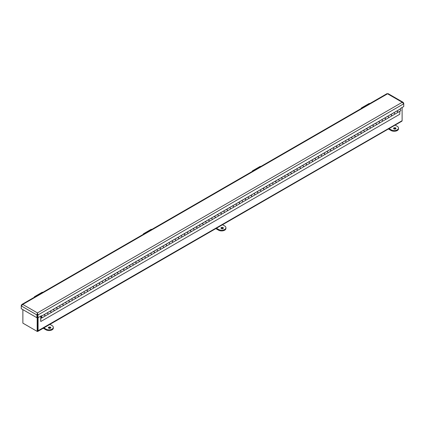 <?xml version="1.0" encoding="UTF-8"?>
<svg xmlns="http://www.w3.org/2000/svg" width="425" height="425" viewBox="0 0 425 425"><rect width="100%" height="100%" fill="white"/><g stroke="black" fill="none" stroke-linecap="round" stroke-linejoin="round"><path stroke-width="0.64" d="M402.119 107.493L402.119 120.567A1.445 0.834 60 0 1 401.822 121.226L37.777 331.404A1.445 0.834 -120 0 0 38.08 330.74L38.08 317.672M37.177 317.571L37.177 331.399L37.628 331.139L37.628 317.528L37.628 330.48A0.807 0.468 60 0 1 37.458 330.852M23.89 323.728L37.06 331.33A1.445 0.834 -120 0 0 37.06 331.335M22.87 309.623L22.87 323.138L37.177 331.399A1.445 0.834 -120 0 0 37.777 331.404M402.108 120.711L38.08 330.74M37.288 314.426L37.559 314.585M403.516 103.296L403.208 102.356L402.241 102.287L403.75 103.774L403.75 106.553L400.292 108.545L400.292 108.986L41.432 316.173L41.432 315.733L37.979 317.73L37.528 317.47L37.528 314.691L37.979 314.952L37.443 312.906L36.906 314.952L36.906 317.73L37.357 317.47L37.357 314.776M387.021 94.116L387.558 93.808L388.094 94.116M21.25 305.293L21.25 305.91L22.759 304.428L21.792 304.497L21.484 305.432M37.443 312.906L22.759 304.428L387.558 93.808L402.241 102.287L37.443 312.906L37.443 313.422M36.906 317.73L21.25 308.688L21.25 305.91L36.906 314.952L37.357 314.691M37.979 317.73L37.979 314.952L403.75 103.774L403.75 103.158M41.432 316.173L41.055 315.95M40.667 321.295L40.731 316.864A0.861 0.494 -120 0 1 40.906 316.508A0.861 0.494 -120 0 1 41.767 317.007A0.861 0.494 -120 0 1 41.767 318.001A0.861 0.494 -120 0 1 40.954 317.576L40.667 321.295M399.782 111.302L399.782 114.256L40.922 321.438M41.693 317.459A0.499 0.287 60 0 1 41.087 317.401A0.499 0.287 60 0 1 41.475 316.954A0.499 0.287 60 0 1 41.693 317.459M41.289 317.927L40.922 318.139M41.767 318.001L44.715 316.296A0.861 0.494 -120 0 0 44.715 315.302A0.861 0.494 -120 0 0 43.86 314.808L40.906 316.508M394.543 114.325L397.492 112.625A0.861 0.494 -120 0 0 397.492 111.632A0.861 0.494 -120 0 0 396.631 111.132L393.715 112.822A0.861 0.494 60 0 1 394.559 113.358A0.861 0.494 60 0 1 394.543 114.325A0.861 0.494 60 0 1 394.522 114.341M388.461 117.837L391.409 116.137A0.861 0.494 -120 0 0 391.409 115.143A0.861 0.494 -120 0 0 390.554 114.644L387.632 116.333A0.861 0.494 60 0 1 388.477 116.87A0.861 0.494 60 0 1 388.461 117.837A0.861 0.494 60 0 1 388.439 117.853M382.378 121.348L385.332 119.648A0.861 0.494 -120 0 0 385.332 118.655A0.861 0.494 -120 0 0 384.471 118.155L381.549 119.845A0.861 0.494 60 0 1 382.394 120.381A0.861 0.494 60 0 1 382.378 121.348A0.861 0.494 60 0 1 382.357 121.364M379.249 123.16A0.861 0.494 -120 0 0 379.249 122.166A0.861 0.494 -120 0 0 378.388 121.667L375.466 123.356A0.861 0.494 60 0 1 376.311 123.893A0.861 0.494 60 0 1 376.295 124.86A0.861 0.494 60 0 1 376.274 124.876L379.249 123.16M373.166 126.671A0.861 0.494 -120 0 0 373.166 125.678A0.861 0.494 -120 0 0 372.305 125.178L369.383 126.868A0.861 0.494 60 0 1 370.228 127.404A0.861 0.494 60 0 1 370.212 128.371A0.861 0.494 60 0 1 370.191 128.387L373.166 126.671M364.135 131.883L367.083 130.183A0.861 0.494 -120 0 0 367.083 129.189A0.861 0.494 -120 0 0 366.223 128.69L363.301 130.379A0.861 0.494 60 0 1 364.145 130.916A0.861 0.494 60 0 1 364.135 131.883A0.861 0.494 60 0 1 364.108 131.899M358.052 135.394L361 133.694A0.861 0.494 -120 0 0 361 132.701A0.861 0.494 -120 0 0 360.14 132.202L357.218 133.891A0.861 0.494 60 0 1 358.062 134.428A0.861 0.494 60 0 1 358.052 135.394A0.861 0.494 60 0 1 358.025 135.41M351.969 138.906L354.918 137.206A0.861 0.494 -120 0 0 354.918 136.212A0.861 0.494 -120 0 0 354.057 135.713L351.14 137.403A0.861 0.494 60 0 1 351.98 137.939A0.861 0.494 60 0 1 351.969 138.906A0.861 0.494 60 0 1 351.942 138.922M345.886 142.417L348.835 140.718A0.861 0.494 -120 0 0 348.835 139.724A0.861 0.494 -120 0 0 347.974 139.225L345.058 140.914A0.861 0.494 60 0 1 345.902 141.451A0.861 0.494 60 0 1 345.886 142.417A0.861 0.494 60 0 1 345.86 142.433M339.803 145.929L342.752 144.229A0.861 0.494 -120 0 0 342.752 143.236A0.861 0.494 -120 0 0 341.891 142.736L338.975 144.426A0.861 0.494 60 0 1 339.819 144.962A0.861 0.494 60 0 1 339.803 145.929A0.861 0.494 60 0 1 339.782 145.945M333.721 149.441L336.669 147.741A0.861 0.494 -120 0 0 336.669 146.747A0.861 0.494 -120 0 0 335.808 146.248L332.892 147.937A0.861 0.494 60 0 1 333.737 148.474A0.861 0.494 60 0 1 333.721 149.441A0.861 0.494 60 0 1 333.699 149.457M327.638 152.952L330.586 151.252A0.861 0.494 -120 0 0 330.586 150.259A0.861 0.494 -120 0 0 329.726 149.759L326.809 151.449A0.861 0.494 60 0 1 327.654 151.985A0.861 0.494 60 0 1 327.638 152.952A0.861 0.494 60 0 1 327.617 152.968M321.555 156.464L324.503 154.764A0.861 0.494 -120 0 0 324.503 153.77A0.861 0.494 -120 0 0 323.648 153.271L320.726 154.96A0.861 0.494 60 0 1 321.571 155.497A0.861 0.494 60 0 1 321.555 156.464A0.861 0.494 60 0 1 321.534 156.48M315.472 159.975L318.426 158.275A0.861 0.494 -120 0 0 318.426 157.282A0.861 0.494 -120 0 0 317.565 156.782L314.643 158.472A0.861 0.494 60 0 1 315.488 159.008A0.861 0.494 60 0 1 315.472 159.975A0.861 0.494 60 0 1 315.451 159.991M309.389 163.487L312.343 161.787A0.861 0.494 -120 0 0 312.343 160.793A0.861 0.494 -120 0 0 311.483 160.294L308.561 161.983A0.861 0.494 60 0 1 309.405 162.52A0.861 0.494 60 0 1 309.389 163.487A0.861 0.494 60 0 1 309.368 163.503M303.307 166.998L306.26 165.298A0.861 0.494 -120 0 0 306.26 164.305A0.861 0.494 -120 0 0 305.4 163.806L302.478 165.495A0.861 0.494 60 0 1 303.322 166.032A0.861 0.494 60 0 1 303.307 166.998A0.861 0.494 60 0 1 303.285 167.014M297.229 170.51L300.178 168.81A0.861 0.494 -120 0 0 300.178 167.817A0.861 0.494 -120 0 0 299.317 167.317L296.395 169.007A0.861 0.494 60 0 1 297.24 169.543A0.861 0.494 60 0 1 297.229 170.51A0.861 0.494 60 0 1 297.203 170.526M291.146 174.022L294.095 172.322A0.861 0.494 -120 0 0 294.095 171.328A0.861 0.494 -120 0 0 293.234 170.829L290.312 172.518A0.861 0.494 60 0 1 291.157 173.055A0.861 0.494 60 0 1 291.146 174.022A0.861 0.494 60 0 1 291.12 174.038M285.063 177.533L288.012 175.833A0.861 0.494 -120 0 0 288.012 174.84A0.861 0.494 -120 0 0 287.151 174.34L284.235 176.03A0.861 0.494 60 0 1 285.074 176.566A0.861 0.494 60 0 1 285.063 177.533A0.861 0.494 60 0 1 285.037 177.549M278.981 181.045L281.929 179.345A0.861 0.494 -120 0 0 281.929 178.351A0.861 0.494 -120 0 0 281.068 177.852L278.152 179.541A0.861 0.494 60 0 1 278.997 180.078A0.861 0.494 60 0 1 278.981 181.045A0.861 0.494 60 0 1 278.954 181.061M272.898 184.556L275.846 182.856A0.861 0.494 -120 0 0 275.846 181.863A0.861 0.494 -120 0 0 274.986 181.363L272.069 183.053A0.861 0.494 60 0 1 272.914 183.589A0.861 0.494 60 0 1 272.898 184.556A0.861 0.494 60 0 1 272.871 184.572M266.815 188.068L269.763 186.368A0.861 0.494 -120 0 0 269.763 185.374A0.861 0.494 -120 0 0 268.903 184.875L265.986 186.564A0.861 0.494 60 0 1 266.831 187.101A0.861 0.494 60 0 1 266.815 188.068A0.861 0.494 60 0 1 266.794 188.084M260.732 191.585L263.681 189.879A0.861 0.494 -120 0 0 263.681 188.886A0.861 0.494 -120 0 0 262.82 188.387L259.903 190.076A0.861 0.494 60 0 1 260.748 190.613A0.861 0.494 60 0 1 260.732 191.585A0.861 0.494 60 0 1 260.711 191.595M254.649 195.096L257.598 193.391A0.861 0.494 -120 0 0 257.598 192.398A0.861 0.494 -120 0 0 256.743 191.898L253.821 193.587A0.861 0.494 60 0 1 254.665 194.124A0.861 0.494 60 0 1 254.649 195.096A0.861 0.494 60 0 1 254.628 195.107M248.567 198.608L251.52 196.903A0.861 0.494 -120 0 0 251.52 195.909A0.861 0.494 -120 0 0 250.66 195.41L247.738 197.099A0.861 0.494 60 0 1 248.583 197.636A0.861 0.494 60 0 1 248.567 198.608A0.861 0.494 60 0 1 248.545 198.618M242.484 202.119L245.438 200.414A0.861 0.494 -120 0 0 245.438 199.421A0.861 0.494 -120 0 0 244.577 198.927L241.655 200.611A0.861 0.494 60 0 1 242.5 201.147A0.861 0.494 60 0 1 242.484 202.119A0.861 0.494 60 0 1 242.462 202.13M236.401 205.631L239.355 203.926A0.861 0.494 -120 0 0 239.355 202.932A0.861 0.494 -120 0 0 238.494 202.438L235.572 204.122A0.861 0.494 60 0 1 236.417 204.659A0.861 0.494 60 0 1 236.401 205.631A0.861 0.494 60 0 1 236.38 205.642M230.318 209.143L233.272 207.437A0.861 0.494 -120 0 0 233.272 206.444A0.861 0.494 -120 0 0 232.411 205.95L229.489 207.634A0.861 0.494 60 0 1 230.334 208.17A0.861 0.494 60 0 1 230.318 209.143A0.861 0.494 60 0 1 230.297 209.153M224.241 212.654L227.189 210.949A0.861 0.494 -120 0 0 227.189 209.955A0.861 0.494 -120 0 0 226.328 209.461L223.407 211.145A0.861 0.494 60 0 1 224.251 211.682A0.861 0.494 60 0 1 224.241 212.654A0.861 0.494 60 0 1 224.214 212.665M218.158 216.166L221.106 214.46A0.861 0.494 -120 0 0 221.106 213.467A0.861 0.494 -120 0 0 220.246 212.973L217.324 214.657A0.861 0.494 60 0 1 218.168 215.193A0.861 0.494 60 0 1 218.158 216.166A0.861 0.494 60 0 1 218.131 216.176M212.075 219.677L215.023 217.972A0.861 0.494 -120 0 0 215.023 216.978A0.861 0.494 -120 0 0 214.163 216.484L211.246 218.168A0.861 0.494 60 0 1 212.086 218.705A0.861 0.494 60 0 1 212.075 219.677A0.861 0.494 60 0 1 212.048 219.688M205.992 223.189L208.941 221.483A0.861 0.494 -120 0 0 208.941 220.49A0.861 0.494 -120 0 0 208.08 219.996L205.163 221.68A0.861 0.494 60 0 1 206.008 222.217A0.861 0.494 60 0 1 205.992 223.189A0.861 0.494 60 0 1 205.966 223.199M199.909 226.7L202.858 224.995A0.861 0.494 -120 0 0 202.858 224.002A0.861 0.494 -120 0 0 201.997 223.508L199.081 225.192A0.861 0.494 60 0 1 199.925 225.728A0.861 0.494 60 0 1 199.909 226.7A0.861 0.494 60 0 1 199.888 226.711M193.827 230.212L196.775 228.507A0.861 0.494 -120 0 0 196.775 227.513A0.861 0.494 -120 0 0 195.914 227.019L192.998 228.703A0.861 0.494 60 0 1 193.843 229.24A0.861 0.494 60 0 1 193.827 230.212A0.861 0.494 60 0 1 193.805 230.222M187.744 233.723L190.692 232.018A0.861 0.494 -120 0 0 190.692 231.025A0.861 0.494 -120 0 0 189.832 230.531L186.915 232.215A0.861 0.494 60 0 1 187.76 232.751A0.861 0.494 60 0 1 187.744 233.723A0.861 0.494 60 0 1 187.722 233.734M181.661 237.235L184.609 235.53A0.861 0.494 -120 0 0 184.609 234.536A0.861 0.494 -120 0 0 183.754 234.042L180.832 235.726A0.861 0.494 60 0 1 181.677 236.263A0.861 0.494 60 0 1 181.661 237.235A0.861 0.494 60 0 1 181.64 237.246M175.578 240.747L178.532 239.041A0.861 0.494 -120 0 0 178.532 238.048A0.861 0.494 -120 0 0 177.671 237.554L174.749 239.238A0.861 0.494 60 0 1 175.594 239.78A0.861 0.494 60 0 1 175.578 240.747A0.861 0.494 60 0 1 175.557 240.757M169.495 244.258L172.449 242.553A0.861 0.494 -120 0 0 172.449 241.559A0.861 0.494 -120 0 0 171.588 241.065L168.667 242.749A0.861 0.494 60 0 1 169.511 243.291A0.861 0.494 60 0 1 169.495 244.258A0.861 0.494 60 0 1 169.474 244.269M163.413 247.77L166.366 246.064A0.861 0.494 -120 0 0 166.366 245.071A0.861 0.494 -120 0 0 165.506 244.577L162.584 246.261A0.861 0.494 60 0 1 163.428 246.803A0.861 0.494 60 0 1 163.413 247.77A0.861 0.494 60 0 1 163.391 247.78M157.335 251.281L160.283 249.576A0.861 0.494 -120 0 0 160.283 248.583A0.861 0.494 -120 0 0 159.423 248.088L156.501 249.773A0.861 0.494 60 0 1 157.346 250.314A0.861 0.494 60 0 1 157.335 251.281A0.861 0.494 60 0 1 157.308 251.292M151.252 254.793L154.201 253.087A0.861 0.494 -120 0 0 154.201 252.094A0.861 0.494 -120 0 0 153.34 251.6L150.418 253.284A0.861 0.494 60 0 1 151.263 253.826A0.861 0.494 60 0 1 151.252 254.793A0.861 0.494 60 0 1 151.226 254.803M145.169 258.304L148.118 256.599A0.861 0.494 -120 0 0 148.118 255.606A0.861 0.494 -120 0 0 147.257 255.112L144.341 256.796A0.861 0.494 60 0 1 145.18 257.337A0.861 0.494 60 0 1 145.169 258.304A0.861 0.494 60 0 1 145.143 258.315M139.087 261.816L142.035 260.111A0.861 0.494 -120 0 0 142.035 259.117A0.861 0.494 -120 0 0 141.174 258.623L138.258 260.307A0.861 0.494 60 0 1 139.102 260.849A0.861 0.494 60 0 1 139.087 261.816A0.861 0.494 60 0 1 139.06 261.827M133.004 265.327L135.952 263.622A0.861 0.494 -120 0 0 135.952 262.629A0.861 0.494 -120 0 0 135.092 262.135L132.175 263.819A0.861 0.494 60 0 1 133.02 264.361A0.861 0.494 60 0 1 133.004 265.327A0.861 0.494 60 0 1 132.977 265.338M126.921 268.839L129.869 267.134A0.861 0.494 -120 0 0 129.869 266.14A0.861 0.494 -120 0 0 129.009 265.646L126.092 267.33A0.861 0.494 60 0 1 126.937 267.872A0.861 0.494 60 0 1 126.921 268.839A0.861 0.494 60 0 1 126.9 268.85M120.838 272.351L123.787 270.645A0.861 0.494 -120 0 0 123.787 269.652A0.861 0.494 -120 0 0 122.926 269.158L120.009 270.842A0.861 0.494 60 0 1 120.854 271.384A0.861 0.494 60 0 1 120.838 272.351A0.861 0.494 60 0 1 120.817 272.361M114.755 275.862L117.704 274.157A0.861 0.494 -120 0 0 117.704 273.163A0.861 0.494 -120 0 0 116.848 272.669L113.927 274.353A0.861 0.494 60 0 1 114.771 274.895A0.861 0.494 60 0 1 114.755 275.862A0.861 0.494 60 0 1 114.734 275.873A0.861 0.494 -120 0 0 114.745 274.954A0.861 0.494 -120 0 0 113.927 274.364L110.978 276.069A0.861 0.494 60 0 1 111.796 276.659A0.861 0.494 60 0 1 111.759 277.589A0.861 0.494 60 0 1 111.685 277.621M108.672 279.374L111.626 277.668A0.861 0.494 -120 0 0 111.626 276.675A0.861 0.494 -120 0 0 110.766 276.181L107.844 277.865A0.861 0.494 60 0 1 108.688 278.407A0.861 0.494 60 0 1 108.672 279.374A0.861 0.494 60 0 1 108.651 279.384M102.59 282.885L105.543 281.18A0.861 0.494 -120 0 0 105.543 280.187A0.861 0.494 -120 0 0 104.683 279.692L101.761 281.377A0.861 0.494 60 0 1 102.606 281.918A0.861 0.494 60 0 1 102.59 282.885A0.861 0.494 60 0 1 102.568 282.896M96.507 286.397L99.461 284.692A0.861 0.494 -120 0 0 99.461 283.698A0.861 0.494 -120 0 0 98.6 283.204L95.678 284.888A0.861 0.494 60 0 1 96.523 285.43A0.861 0.494 60 0 1 96.507 286.397A0.861 0.494 60 0 1 96.486 286.408M90.429 289.908L93.378 288.203A0.861 0.494 -120 0 0 93.378 287.21A0.861 0.494 -120 0 0 92.517 286.716L89.595 288.4A0.861 0.494 60 0 1 90.44 288.942A0.861 0.494 60 0 1 90.429 289.908A0.861 0.494 60 0 1 90.403 289.919A0.861 0.494 -120 0 0 90.413 289A0.861 0.494 -120 0 0 89.595 288.416L86.647 290.116A0.861 0.494 60 0 1 87.465 290.705A0.861 0.494 60 0 1 87.433 291.635A0.861 0.494 60 0 1 87.359 291.667M84.347 293.42L87.295 291.715A0.861 0.494 -120 0 0 87.295 290.721A0.861 0.494 -120 0 0 86.434 290.227L83.512 291.911A0.861 0.494 60 0 1 84.357 292.453A0.861 0.494 60 0 1 84.347 293.42A0.861 0.494 60 0 1 84.32 293.431A0.861 0.494 -120 0 0 84.331 292.512A0.861 0.494 -120 0 0 83.512 291.927L80.564 293.627A0.861 0.494 60 0 1 81.382 294.217A0.861 0.494 60 0 1 81.35 295.147A0.861 0.494 60 0 1 81.276 295.178M78.264 296.932L81.212 295.226A0.861 0.494 -120 0 0 81.212 294.233A0.861 0.494 -120 0 0 80.352 293.739L77.435 295.423A0.861 0.494 60 0 1 78.274 295.965A0.861 0.494 60 0 1 78.264 296.932A0.861 0.494 60 0 1 78.237 296.942M72.181 300.443L75.129 298.738A0.861 0.494 -120 0 0 75.129 297.744A0.861 0.494 -120 0 0 74.269 297.25L71.352 298.934A0.861 0.494 60 0 1 72.197 299.476A0.861 0.494 60 0 1 72.181 300.443A0.861 0.494 60 0 1 72.154 300.454M66.098 303.955L69.047 302.249A0.861 0.494 -120 0 0 69.047 301.256A0.861 0.494 -120 0 0 68.186 300.762L65.269 302.446A0.861 0.494 60 0 1 66.114 302.988A0.861 0.494 60 0 1 66.098 303.955A0.861 0.494 60 0 1 66.072 303.965M60.015 307.466L62.964 305.761A0.861 0.494 -120 0 0 62.964 304.767A0.861 0.494 -120 0 0 62.103 304.273L59.187 305.957A0.861 0.494 60 0 1 60.031 306.499A0.861 0.494 60 0 1 60.015 307.466A0.861 0.494 60 0 1 59.994 307.477M53.932 310.978L56.881 309.272A0.861 0.494 -120 0 0 56.881 308.279A0.861 0.494 -120 0 0 56.02 307.785L53.104 309.469A0.861 0.494 60 0 1 53.948 310.011A0.861 0.494 60 0 1 53.932 310.978A0.861 0.494 60 0 1 53.911 310.988M50.798 312.784A0.861 0.494 -120 0 0 50.798 311.791A0.861 0.494 -120 0 0 49.938 311.297L47.021 312.981A0.861 0.494 60 0 1 47.866 313.522A0.861 0.494 60 0 1 47.85 314.489A0.861 0.494 60 0 1 47.828 314.5L50.798 312.784M44.072 314.649L44.072 314.697A0.861 0.494 60 0 1 44.891 315.286A0.861 0.494 60 0 1 44.853 316.216A0.861 0.494 60 0 1 44.779 316.248M44.853 316.216L47.807 314.516A0.861 0.494 -120 0 0 47.839 313.581A0.861 0.494 -120 0 0 47.021 312.997L44.072 314.697M50.155 311.137L50.155 311.185A0.861 0.494 60 0 1 50.973 311.775A0.861 0.494 60 0 1 50.936 312.704A0.861 0.494 60 0 1 50.862 312.736M50.936 312.704L53.885 311.004A0.861 0.494 -120 0 0 53.922 310.069A0.861 0.494 -120 0 0 53.104 309.485L50.155 311.185M56.233 307.626L56.233 307.673A0.861 0.494 60 0 1 57.051 308.263A0.861 0.494 60 0 1 57.019 309.193A0.861 0.494 60 0 1 56.945 309.225M57.019 309.193L59.968 307.493A0.861 0.494 -120 0 0 60.005 306.558A0.861 0.494 -120 0 0 59.187 305.973L56.233 307.673M62.316 304.114L62.316 304.162A0.861 0.494 60 0 1 63.134 304.752A0.861 0.494 60 0 1 63.102 305.681A0.861 0.494 60 0 1 63.028 305.713M63.102 305.681L66.05 303.981A0.861 0.494 -120 0 0 66.088 303.046A0.861 0.494 -120 0 0 65.269 302.462L62.316 304.162M68.398 300.603L68.398 300.65A0.861 0.494 60 0 1 69.217 301.24A0.861 0.494 60 0 1 69.185 302.17A0.861 0.494 60 0 1 69.11 302.202M69.185 302.17L72.133 300.47A0.861 0.494 -120 0 0 72.17 299.535A0.861 0.494 -120 0 0 71.352 298.95L68.398 300.65M74.481 297.091L74.481 297.139A0.861 0.494 60 0 1 75.299 297.728A0.861 0.494 60 0 1 75.267 298.658A0.861 0.494 60 0 1 75.193 298.69M75.267 298.658L78.216 296.958A0.861 0.494 -120 0 0 78.248 296.023A0.861 0.494 -120 0 0 77.435 295.439L74.481 297.139M92.73 286.556L92.73 286.604A0.861 0.494 60 0 1 93.548 287.194A0.861 0.494 60 0 1 93.516 288.123A0.861 0.494 60 0 1 93.442 288.155M93.516 288.123L96.464 286.423A0.861 0.494 -120 0 0 96.496 285.488A0.861 0.494 -120 0 0 95.678 284.904L92.73 286.604M98.812 283.045L98.812 283.092A0.861 0.494 60 0 1 99.631 283.682A0.861 0.494 60 0 1 99.593 284.612A0.861 0.494 60 0 1 99.524 284.644M99.593 284.612L102.547 282.912A0.861 0.494 -120 0 0 102.579 281.977A0.861 0.494 -120 0 0 101.761 281.387L98.812 283.092M104.895 279.533L104.895 279.581A0.861 0.494 60 0 1 105.713 280.171A0.861 0.494 60 0 1 105.676 281.1A0.861 0.494 60 0 1 105.602 281.132M105.676 281.1L108.63 279.4A0.861 0.494 -120 0 0 108.662 278.465A0.861 0.494 -120 0 0 107.844 277.876L104.895 279.581M117.061 272.51L117.061 272.558A0.861 0.494 60 0 1 117.879 273.147A0.861 0.494 60 0 1 117.842 274.077A0.861 0.494 60 0 1 117.767 274.109M117.842 274.077L120.79 272.377A0.861 0.494 -120 0 0 120.828 271.442A0.861 0.494 -120 0 0 120.009 270.852L117.061 272.558M123.144 268.998L123.144 269.046A0.861 0.494 60 0 1 123.957 269.636A0.861 0.494 60 0 1 123.925 270.566A0.861 0.494 60 0 1 123.85 270.598M123.925 270.566L126.873 268.866A0.861 0.494 -120 0 0 126.91 267.931A0.861 0.494 -120 0 0 126.092 267.341L123.144 269.046M129.221 265.487L129.221 265.535A0.861 0.494 60 0 1 130.039 266.124A0.861 0.494 60 0 1 130.007 267.054A0.861 0.494 60 0 1 129.933 267.086M130.007 267.054L132.956 265.354A0.861 0.494 -120 0 0 132.993 264.419A0.861 0.494 -120 0 0 132.175 263.829L129.221 265.535M135.304 261.975L135.304 262.023A0.861 0.494 60 0 1 136.122 262.613A0.861 0.494 60 0 1 136.09 263.543A0.861 0.494 60 0 1 136.016 263.574M136.09 263.543L139.039 261.842A0.861 0.494 -120 0 0 139.076 260.908A0.861 0.494 -120 0 0 138.258 260.318L135.304 262.023M141.387 258.464L141.387 258.512A0.861 0.494 60 0 1 142.205 259.101A0.861 0.494 60 0 1 142.173 260.031A0.861 0.494 60 0 1 142.099 260.063M142.173 260.031L145.122 258.331A0.861 0.494 -120 0 0 145.159 257.396A0.861 0.494 -120 0 0 144.341 256.806L141.387 258.512M147.47 254.952L147.47 255A0.861 0.494 60 0 1 148.288 255.59A0.861 0.494 60 0 1 148.256 256.519A0.861 0.494 60 0 1 148.182 256.551M148.256 256.519L151.204 254.819A0.861 0.494 -120 0 0 151.236 253.884A0.861 0.494 -120 0 0 150.418 253.295L147.47 255M153.553 251.441L153.553 251.488A0.861 0.494 60 0 1 154.371 252.078A0.861 0.494 60 0 1 154.339 253.008A0.861 0.494 60 0 1 154.264 253.04M154.339 253.008L157.287 251.308A0.861 0.494 -120 0 0 157.319 250.373A0.861 0.494 -120 0 0 156.501 249.783L153.553 251.488M159.635 247.929L159.635 247.977A0.861 0.494 60 0 1 160.453 248.567A0.861 0.494 60 0 1 160.422 249.496A0.861 0.494 60 0 1 160.347 249.528M160.422 249.496L163.37 247.796A0.861 0.494 -120 0 0 163.402 246.861A0.861 0.494 -120 0 0 162.584 246.272L159.635 247.977M165.718 244.417L165.718 244.465A0.861 0.494 60 0 1 166.536 245.055A0.861 0.494 60 0 1 166.499 245.985A0.861 0.494 60 0 1 166.43 246.017M166.499 245.985L169.453 244.285A0.861 0.494 -120 0 0 169.485 243.35A0.861 0.494 -120 0 0 168.667 242.76L165.718 244.465M171.801 240.906L171.801 240.954A0.861 0.494 60 0 1 172.619 241.543A0.861 0.494 60 0 1 172.582 242.473A0.861 0.494 60 0 1 172.508 242.505M172.582 242.473L175.536 240.773A0.861 0.494 -120 0 0 175.567 239.838A0.861 0.494 -120 0 0 174.749 239.248L171.801 240.954M177.884 237.394L177.884 237.442A0.861 0.494 60 0 1 178.702 238.032A0.861 0.494 60 0 1 178.665 238.962A0.861 0.494 60 0 1 178.59 238.993M178.665 238.962L181.618 237.262A0.861 0.494 -120 0 0 181.65 236.327A0.861 0.494 -120 0 0 180.832 235.737L177.884 237.442M183.967 233.883L183.967 233.931A0.861 0.494 60 0 1 184.785 234.52A0.861 0.494 60 0 1 184.748 235.45A0.861 0.494 60 0 1 184.673 235.482M184.748 235.45L187.701 233.75A0.861 0.494 -120 0 0 187.733 232.815A0.861 0.494 -120 0 0 186.915 232.225L183.967 233.931M190.049 230.371L190.049 230.419A0.861 0.494 60 0 1 190.867 231.009A0.861 0.494 60 0 1 190.83 231.938A0.861 0.494 60 0 1 190.756 231.97M190.83 231.938L193.779 230.238A0.861 0.494 -120 0 0 193.816 229.303A0.861 0.494 -120 0 0 192.998 228.714L190.049 230.419M196.127 226.86L196.127 226.907A0.861 0.494 60 0 1 196.945 227.497A0.861 0.494 60 0 1 196.913 228.427A0.861 0.494 60 0 1 196.839 228.459M196.913 228.427L199.862 226.727A0.861 0.494 -120 0 0 199.899 225.792A0.861 0.494 -120 0 0 199.081 225.202L196.127 226.907M202.21 223.348L202.21 223.396A0.861 0.494 60 0 1 203.028 223.986A0.861 0.494 60 0 1 202.996 224.915A0.861 0.494 60 0 1 202.922 224.947M202.996 224.915L205.944 223.215A0.861 0.494 -120 0 0 205.982 222.28A0.861 0.494 -120 0 0 205.163 221.691L202.21 223.396M208.292 219.837L208.292 219.884A0.861 0.494 60 0 1 209.111 220.474A0.861 0.494 60 0 1 209.079 221.404A0.861 0.494 60 0 1 209.004 221.436M209.079 221.404L212.027 219.704A0.861 0.494 -120 0 0 212.064 218.769A0.861 0.494 -120 0 0 211.246 218.179L208.292 219.884M214.375 216.325L214.375 216.373A0.861 0.494 60 0 1 215.193 216.962A0.861 0.494 60 0 1 215.162 217.892A0.861 0.494 60 0 1 215.087 217.924M215.162 217.892L218.11 216.192A0.861 0.494 -120 0 0 218.142 215.257A0.861 0.494 -120 0 0 217.324 214.667L214.375 216.373M220.458 212.813L220.458 212.861A0.861 0.494 60 0 1 221.276 213.451A0.861 0.494 60 0 1 221.244 214.381A0.861 0.494 60 0 1 221.17 214.413M221.244 214.381L224.193 212.681A0.861 0.494 -120 0 0 224.225 211.746A0.861 0.494 -120 0 0 223.407 211.156L220.458 212.861M226.541 209.302L226.541 209.35A0.861 0.494 60 0 1 227.359 209.939A0.861 0.494 60 0 1 227.327 210.869A0.861 0.494 60 0 1 227.253 210.901M227.327 210.869L230.276 209.169A0.861 0.494 -120 0 0 230.308 208.234A0.861 0.494 -120 0 0 229.489 207.644L226.541 209.35M232.624 205.79L232.624 205.838A0.861 0.494 60 0 1 233.442 206.428A0.861 0.494 60 0 1 233.41 207.357A0.861 0.494 60 0 1 233.336 207.389M233.41 207.357L236.358 205.657A0.861 0.494 -120 0 0 236.39 204.722A0.861 0.494 -120 0 0 235.572 204.133L232.624 205.838M238.707 202.279L238.707 202.327A0.861 0.494 60 0 1 239.525 202.916A0.861 0.494 60 0 1 239.488 203.846A0.861 0.494 60 0 1 239.418 203.878M239.488 203.846L242.441 202.141A0.861 0.494 -120 0 0 242.473 201.211A0.861 0.494 -120 0 0 241.655 200.621L238.707 202.327M244.789 198.767L244.789 198.815A0.861 0.494 60 0 1 245.607 199.405A0.861 0.494 60 0 1 245.57 200.334A0.861 0.494 60 0 1 245.496 200.366M245.57 200.334L248.524 198.629A0.861 0.494 -120 0 0 248.556 197.699A0.861 0.494 -120 0 0 247.738 197.11L244.789 198.815M250.872 195.256L250.872 195.303A0.861 0.494 60 0 1 251.69 195.893A0.861 0.494 60 0 1 251.653 196.823A0.861 0.494 60 0 1 251.579 196.855M251.653 196.823L254.607 195.117A0.861 0.494 -120 0 0 254.639 194.188A0.861 0.494 -120 0 0 253.821 193.598L250.872 195.303M256.955 191.744L256.955 191.792A0.861 0.494 60 0 1 257.773 192.382A0.861 0.494 60 0 1 257.736 193.311A0.861 0.494 60 0 1 257.662 193.343M257.736 193.311L260.684 191.606A0.861 0.494 -120 0 0 260.722 190.676A0.861 0.494 -120 0 0 259.903 190.087L256.955 191.792M263.038 188.232L263.038 188.28A0.861 0.494 60 0 1 263.851 188.87A0.861 0.494 60 0 1 263.819 189.8A0.861 0.494 60 0 1 263.744 189.832M263.819 189.8L266.767 188.094A0.861 0.494 -120 0 0 266.804 187.165A0.861 0.494 -120 0 0 265.986 186.575L263.038 188.28M269.115 184.721L269.115 184.769A0.861 0.494 60 0 1 269.933 185.358A0.861 0.494 60 0 1 269.902 186.288A0.861 0.494 60 0 1 269.827 186.32M269.902 186.288L272.85 184.583A0.861 0.494 -120 0 0 272.887 183.653A0.861 0.494 -120 0 0 272.069 183.063L269.115 184.769M275.198 181.209L275.198 181.257A0.861 0.494 60 0 1 276.016 181.847A0.861 0.494 60 0 1 275.984 182.777A0.861 0.494 60 0 1 275.91 182.808M275.984 182.777L278.933 181.071A0.861 0.494 -120 0 0 278.97 180.142A0.861 0.494 -120 0 0 278.152 179.552L275.198 181.257M281.281 177.698L281.281 177.746A0.861 0.494 60 0 1 282.099 178.335A0.861 0.494 60 0 1 282.067 179.265A0.861 0.494 60 0 1 281.993 179.297M282.067 179.265L285.016 177.56A0.861 0.494 -120 0 0 285.047 176.63A0.861 0.494 -120 0 0 284.235 176.04L281.281 177.746M287.364 174.186L287.364 174.234A0.861 0.494 60 0 1 288.182 174.824A0.861 0.494 60 0 1 288.15 175.753A0.861 0.494 60 0 1 288.076 175.785M288.15 175.753L291.098 174.048A0.861 0.494 -120 0 0 291.13 173.118A0.861 0.494 -120 0 0 290.312 172.529L287.364 174.234M293.447 170.675L293.447 170.722A0.861 0.494 60 0 1 294.265 171.312A0.861 0.494 60 0 1 294.233 172.242A0.861 0.494 60 0 1 294.158 172.274M294.233 172.242L297.181 170.537A0.861 0.494 -120 0 0 297.213 169.607A0.861 0.494 -120 0 0 296.395 169.017L293.447 170.722M299.529 167.163L299.529 167.211A0.861 0.494 60 0 1 300.348 167.801A0.861 0.494 60 0 1 300.316 168.73A0.861 0.494 60 0 1 300.241 168.762M300.316 168.73L303.264 167.025A0.861 0.494 -120 0 0 303.296 166.095A0.861 0.494 -120 0 0 302.478 165.506L299.529 167.211M305.612 163.652L305.612 163.699A0.861 0.494 60 0 1 306.43 164.289A0.861 0.494 60 0 1 306.393 165.219A0.861 0.494 60 0 1 306.324 165.251M306.393 165.219L309.347 163.513A0.861 0.494 -120 0 0 309.379 162.584A0.861 0.494 -120 0 0 308.561 161.994L305.612 163.699M311.695 160.14L311.695 160.188A0.861 0.494 60 0 1 312.513 160.778A0.861 0.494 60 0 1 312.476 161.707A0.861 0.494 60 0 1 312.402 161.739M312.476 161.707L315.43 160.002A0.861 0.494 -120 0 0 315.462 159.072A0.861 0.494 -120 0 0 314.643 158.482L311.695 160.188M317.778 156.628L317.778 156.676A0.861 0.494 60 0 1 318.596 157.266A0.861 0.494 60 0 1 318.559 158.196A0.861 0.494 60 0 1 318.484 158.227M318.559 158.196L321.513 156.49A0.861 0.494 -120 0 0 321.544 155.561A0.861 0.494 -120 0 0 320.726 154.971L317.778 156.676M323.861 153.117L323.861 153.165A0.861 0.494 60 0 1 324.679 153.754A0.861 0.494 60 0 1 324.642 154.684A0.861 0.494 60 0 1 324.567 154.716M324.642 154.684L327.59 152.979A0.861 0.494 -120 0 0 327.627 152.049A0.861 0.494 -120 0 0 326.809 151.459L323.861 153.165M329.943 149.605L329.943 149.653A0.861 0.494 60 0 1 330.756 150.243A0.861 0.494 60 0 1 330.724 151.173A0.861 0.494 60 0 1 330.65 151.204M330.724 151.173L333.673 149.467A0.861 0.494 -120 0 0 333.71 148.538A0.861 0.494 -120 0 0 332.892 147.948L329.943 149.653M336.021 146.094L336.021 146.142A0.861 0.494 60 0 1 336.839 146.731A0.861 0.494 60 0 1 336.807 147.661A0.861 0.494 60 0 1 336.733 147.693M336.807 147.661L339.756 145.956A0.861 0.494 -120 0 0 339.793 145.026A0.861 0.494 -120 0 0 338.975 144.436L336.021 146.142M342.104 142.582L342.104 142.63A0.861 0.494 60 0 1 342.922 143.22A0.861 0.494 60 0 1 342.89 144.149A0.861 0.494 60 0 1 342.816 144.181M342.89 144.149L345.838 142.444A0.861 0.494 -120 0 0 345.876 141.514A0.861 0.494 -120 0 0 345.058 140.925L342.104 142.63M348.187 139.071L348.187 139.118A0.861 0.494 60 0 1 349.005 139.708A0.861 0.494 60 0 1 348.973 140.638A0.861 0.494 60 0 1 348.898 140.67M348.973 140.638L351.921 138.933A0.861 0.494 -120 0 0 351.958 138.003A0.861 0.494 -120 0 0 351.14 137.413L348.187 139.118M354.269 135.559L354.269 135.607A0.861 0.494 60 0 1 355.087 136.197A0.861 0.494 60 0 1 355.056 137.126A0.861 0.494 60 0 1 354.981 137.158M355.056 137.126L358.004 135.421A0.861 0.494 -120 0 0 358.036 134.491A0.861 0.494 -120 0 0 357.218 133.902L354.269 135.607M360.352 132.048L360.352 132.095A0.861 0.494 60 0 1 361.17 132.685A0.861 0.494 60 0 1 361.138 133.615A0.861 0.494 60 0 1 361.064 133.647M361.138 133.615L364.087 131.909A0.861 0.494 -120 0 0 364.119 130.98A0.861 0.494 -120 0 0 363.301 130.39L360.352 132.095M366.435 128.536L366.435 128.584A0.861 0.494 60 0 1 367.253 129.173A0.861 0.494 60 0 1 367.221 130.103A0.861 0.494 60 0 1 367.147 130.135M367.221 130.103L370.17 128.398A0.861 0.494 -120 0 0 370.202 127.468A0.861 0.494 -120 0 0 369.383 126.878L366.435 128.584M372.518 125.024L372.518 125.072A0.861 0.494 60 0 1 373.336 125.662A0.861 0.494 60 0 1 373.304 126.592A0.861 0.494 60 0 1 373.23 126.623M373.304 126.592L376.252 124.886A0.861 0.494 -120 0 0 376.284 123.957A0.861 0.494 -120 0 0 375.466 123.367L372.518 125.072M378.601 121.513L378.601 121.561A0.861 0.494 60 0 1 379.419 122.15A0.861 0.494 60 0 1 379.382 123.08A0.861 0.494 60 0 1 379.312 123.112M379.382 123.08L382.335 121.375A0.861 0.494 -120 0 0 382.367 120.445A0.861 0.494 -120 0 0 381.549 119.855L378.601 121.561M384.683 118.001L384.683 118.049A0.861 0.494 60 0 1 385.502 118.639A0.861 0.494 60 0 1 385.464 119.568A0.861 0.494 60 0 1 385.39 119.6M385.464 119.568L388.418 117.863A0.861 0.494 -120 0 0 388.45 116.933A0.861 0.494 -120 0 0 387.632 116.344L384.683 118.049M390.766 114.484L390.766 114.537A0.861 0.494 60 0 1 391.584 115.127A0.861 0.494 60 0 1 391.547 116.057A0.861 0.494 60 0 1 391.473 116.089M391.547 116.057L394.501 114.352A0.861 0.494 -120 0 0 394.533 113.422A0.861 0.494 -120 0 0 393.715 112.832L390.766 114.537M396.849 110.973L396.849 111.026A0.861 0.494 60 0 1 397.667 111.616A0.861 0.494 60 0 1 397.63 112.545A0.861 0.494 60 0 1 397.556 112.572M397.63 112.545L400.626 110.813A0.861 0.494 -120 0 0 400.658 109.884A0.861 0.494 -120 0 0 399.84 109.294L396.849 111.026M41.634 317.517L41.124 316.88L41.634 317.517M369.702 103.631A1.084 0.627 -120 0 0 369.075 103.525L361.473 107.913A1.084 0.627 60 0 1 362.095 108.019M361.25 108.508A1.084 0.627 60 0 1 361.473 107.913M260.727 166.547A1.084 0.627 -120 0 0 260.1 166.441L252.498 170.829A1.084 0.627 60 0 1 253.119 170.94M252.275 171.424A1.084 0.627 60 0 1 252.498 170.829M151.752 229.463A1.084 0.627 -120 0 0 151.125 229.357L143.523 233.75A1.084 0.627 60 0 1 144.144 233.856M143.299 234.34A1.084 0.627 60 0 1 143.523 233.75M42.776 292.379A1.084 0.627 -120 0 0 42.149 292.272L34.547 296.666A1.084 0.627 60 0 1 35.169 296.772M34.324 297.256A1.084 0.627 60 0 1 34.547 296.666M393.922 128.892A1.211 0.696 180 0 1 393.566 128.398A1.211 0.696 180 0 1 394.777 127.697A1.211 0.696 180 0 1 395.983 128.398A1.211 0.696 180 0 1 395.239 129.041A1.211 0.696 180 0 1 393.922 128.892M389.045 128.6L391.165 129.822A4.303 2.481 0 0 0 395.85 130.363A4.303 2.481 0 0 0 398.507 128.068A4.303 2.481 0 0 0 397.248 126.31L395.128 125.088M395.808 128.764A1.211 0.696 0 0 0 393.747 128.764M388.413 128.966L391.165 130.555A4.303 2.481 0 0 0 395.85 131.091A4.303 2.481 0 0 0 398.507 128.796L398.507 128.068M221.335 228.533A1.211 0.696 180 0 1 220.979 228.039A1.211 0.696 180 0 1 222.19 227.338A1.211 0.696 180 0 1 223.396 228.039A1.211 0.696 180 0 1 222.652 228.682A1.211 0.696 180 0 1 221.335 228.533M216.458 228.241L218.577 229.463A4.303 2.481 0 0 0 223.263 230.005A4.303 2.481 0 0 0 225.919 227.71A4.303 2.481 0 0 0 224.66 225.951L222.541 224.729M223.221 228.406A1.211 0.696 0 0 0 221.159 228.406M215.826 228.607L218.577 230.196A4.303 2.481 0 0 0 223.263 230.732A4.303 2.481 0 0 0 225.919 228.438L225.919 227.71M48.748 328.174A1.211 0.696 180 0 1 48.392 327.68A1.211 0.696 180 0 1 49.603 326.984A1.211 0.696 180 0 1 50.814 327.68A1.211 0.696 180 0 1 50.065 328.323A1.211 0.696 180 0 1 48.748 328.174M43.871 327.882L45.99 329.109A4.303 2.481 0 0 0 50.676 329.646A4.303 2.481 0 0 0 53.332 327.351A4.303 2.481 0 0 0 52.073 325.598L49.953 324.371M50.633 328.047A1.211 0.696 0 0 0 48.572 328.047M43.238 328.249L45.99 329.837A4.303 2.481 0 0 0 50.676 330.374A4.303 2.481 0 0 0 53.332 328.084L53.332 327.351M37.273 314.176A2.858 1.652 0 0 0 37.612 314.176M391.165 129.822L391.165 130.555M218.577 229.463L218.577 230.196M45.99 329.109L45.99 329.837M387.079 93.596L21.792 304.497M403.208 102.356L388.036 93.596M81.35 295.147L84.299 293.447M87.433 291.635L90.382 289.935M111.759 277.589L114.713 275.889M37.283 314.346L37.602 314.346"/></g></svg>
